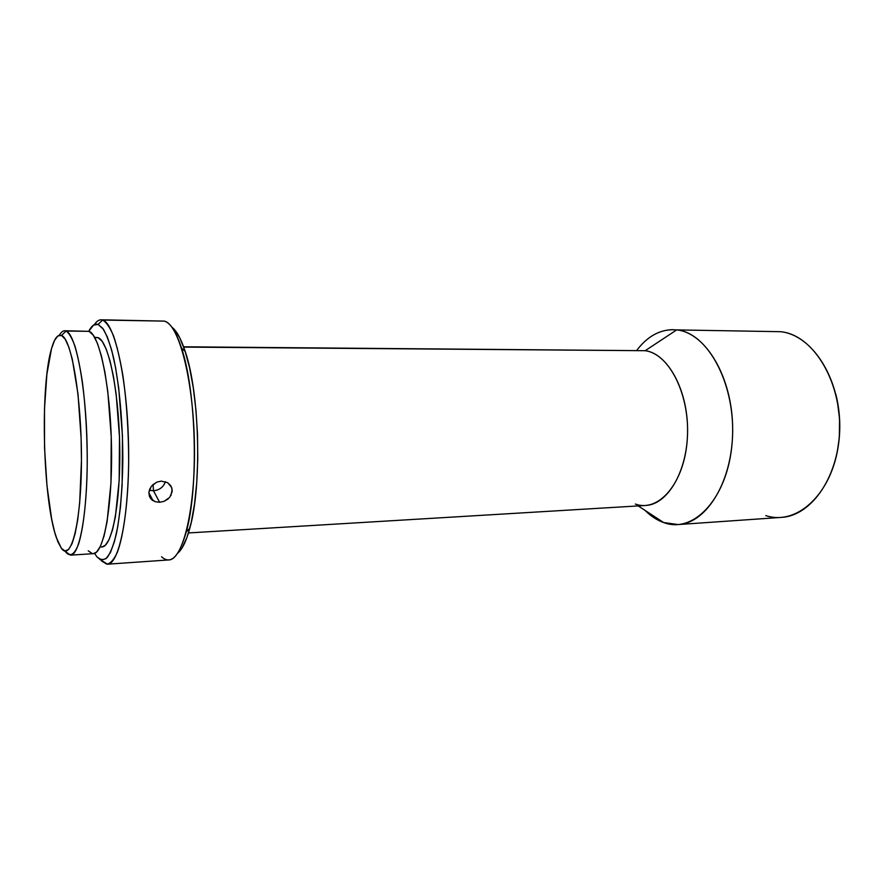 <?xml version="1.0" encoding="UTF-8"?>
<svg xmlns="http://www.w3.org/2000/svg" width="884" height="884" viewBox="0 0 884 884"><rect width="100%" height="100%" fill="white"/><g stroke="black" fill="none" stroke-linecap="round" stroke-linejoin="round"><path stroke-width="1.33" d="M65.88 552.257C70.366 557.229 74.621 554.434 78.621 543.859C83.648 527.87 86.975 497.173 87.251 461.194C87.129 433.282 85.549 407.237 82.521 383.07C80.334 368.341 77.825 356.097 75.007 346.318C72.09 338.207 69.129 333.113 66.112 331.036L89.008 331.334L66.112 331.036C63.725 330.119 61.471 331.511 59.35 335.224C61.051 332.251 62.852 330.749 64.742 330.749L66.112 331.036L61.493 335.445C71.516 338.495 81.715 398.297 81.45 460.586C81.317 522.941 71.107 562.18 61.372 548.29L64.996 550.964L68.587 549.505L72.002 543.77L75.096 533.837L77.704 519.947L79.693 502.609L81.45 460.586L81.096 437.801L78.002 394.065L72.322 359.313L68.864 347.202L65.195 339.191L61.493 335.445L57.88 335.931L54.521 340.451L51.504 348.672L46.874 374.385L44.487 408.938L44.531 447.669L46.996 485.846L51.592 518.72L54.554 531.737L57.847 541.748L61.372 548.29L56.222 537.295C42.918 499.007 40.023 388.253 51.316 349.335C54.244 338.694 57.637 334.064 61.493 335.445L66.112 331.036C75.858 334.064 86.013 386.264 87.129 446.663C88.356 507.084 80.212 555.517 70.587 555.152L64.079 550.677M101.417 560.865L106.876 564.202C110.555 563.506 114.069 559.506 117.395 552.202C123.804 534.931 128.147 501.383 128.655 461.934C128.622 431.304 126.743 402.761 123.02 376.319C120.312 360.252 117.207 346.926 113.705 336.34C110.08 327.599 106.378 322.174 102.621 320.052L164.302 321.113L102.621 320.052C99.715 319.179 96.964 320.715 94.367 324.638C96.511 321.411 98.765 319.787 101.13 319.798L102.621 320.052L98.091 324.395L103.417 329.268C106.964 335.5 110.29 344.76 113.395 357.037C119.318 383.789 122.92 423.027 122.821 461.315C122.335 490.3 120.202 514.366 116.423 533.527C113.727 544.544 110.71 552.478 107.384 557.318C103.958 560.29 100.511 560.18 97.041 556.975L94.555 553.395L97.041 556.975L101.583 560.036L106.113 558.589L110.456 552.456L114.412 541.671L117.782 526.521L120.401 507.526L122.114 485.46L122.467 436.243L118.721 388.131L115.528 367.39L111.671 350.097L107.34 336.937L102.754 328.318L98.091 324.395L93.571 325.102L88.765 331.257C91.649 325.655 94.754 323.367 98.091 324.395L102.621 320.052C114.743 322.804 127.34 379.28 128.567 445.403C129.904 511.549 119.484 564.5 107.494 564.191L99.583 559.24M153.462 490.775C159.54 490.101 163.518 487.062 165.385 481.669C163.518 487.062 159.54 490.101 153.462 490.775L153.087 484.443L153.462 490.775L149.285 490.233L153.462 490.775L159.65 502.278L153.462 490.775M168.159 498.93L164.17 501.294L159.65 502.278L155.264 501.725L150.368 498.211L148.866 492.476L151.252 486.41L156.755 482.145L161.286 481.117L167.717 482.741L171.64 487.404L172.214 491.438L169.75 497.305L164.17 501.294L159.65 502.278L155.264 501.725L151.683 499.703L149.44 496.465L148.866 492.476L150.103 488.222M637.894 350.65L645.198 350.705L676.669 329.909C705.587 332.583 732.493 377.092 732.659 428.795C733.145 480.509 706.913 523.317 678.172 524.555L781.312 517.394C812.042 515.958 840.032 475.017 839.667 425.856C839.645 376.694 811.192 334.318 780.285 331.688L676.669 329.909C662.094 328.649 649.265 334.848 638.182 348.539M678.172 524.555L663.674 522.554C656.989 520.19 650.768 516.123 645 510.355C650.768 516.123 656.989 520.19 663.674 522.554L638.193 505.913L663.674 522.554C693.896 534.146 728.206 497.714 732.217 441.768C736.67 385.888 708.294 332.539 676.669 329.909L645.198 350.705L183.618 346.793M636.745 350.384C647.077 336.738 659.188 329.831 673.089 329.666M183.728 347.103L645.198 350.705L183.728 347.103M152.512 500.355L152.236 499.128M107.494 564.191L168.756 559.937C183.01 560.047 195.64 508.156 194.403 443.602C193.32 379.048 178.701 323.864 164.302 321.113L101.13 319.798M100.08 547.052L101.958 546.931C112.102 547.174 120.788 501.979 119.716 445.779C118.754 389.612 108.301 340.738 98.036 337.633L94.61 337.301M70.587 555.152L93.317 553.66C103.748 553.959 112.666 505.891 111.483 445.989C110.412 386.109 99.549 334.351 89.008 331.334L64.742 330.749M86.046 331.301L89.008 331.334L93.251 335.147L97.439 343.357L101.384 355.821L104.898 372.131L107.815 391.656L111.24 436.862L110.964 483.084L107.086 521.737L104.036 536.047L100.456 546.279L96.511 552.146L93.251 553.671M92.378 553.616L88.234 550.82M94.964 337.6L98.036 337.633L102.157 341.301L106.213 349.103L110.025 360.871L113.406 376.219L116.202 394.562L119.484 436.95L119.185 480.299L115.406 516.621L112.456 530.113L108.975 539.804L105.152 545.428L101.892 546.942M152.302 485.194L156.755 482.145L161.286 481.117L167.684 482.719L170.7 485.592L172.159 489.382L170.977 495.482M174.203 329.334L179.739 337.754L184.933 350.583L189.507 367.412L193.264 387.612L195.972 410.298L197.508 434.431L197.773 458.84L196.767 482.344L194.546 503.858L191.242 522.389L187.043 537.196L182.17 547.771L177.772 553.108C182.336 549.262 186.358 540.953 189.828 528.168C202.038 485.968 199.618 392.993 185.231 351.489C181.098 338.892 176.645 330.804 171.894 327.213M188.469 532.942L645.585 505.471C667.763 504.665 687.752 470.874 687.586 430.11C687.664 389.358 667.497 353.489 645.198 350.705C669.409 353.534 690.526 395.745 687.277 439.458C684.36 483.25 658.702 512.676 635.364 504.057M837.247 400.485L839.59 418.906L839.314 437.591L837.325 451.558M117.373 349.025L117.296 347.854M164.302 321.113C170.391 322.793 176.115 331.743 181.463 347.964C196.303 391.026 198.834 488.101 186.248 531.881C179.054 556.854 170.822 565.152 161.54 556.776M780.285 331.688C814.087 334.296 844.054 385.059 839.17 438.199C834.75 491.393 798.141 526.4 765.809 515.604M837.336 451.525C841.038 432.342 840.54 413.27 835.844 394.308M148.843 492.742L153.076 500.731M181.463 347.964L185.231 351.489M186.248 531.881L189.828 528.168"/></g></svg>
